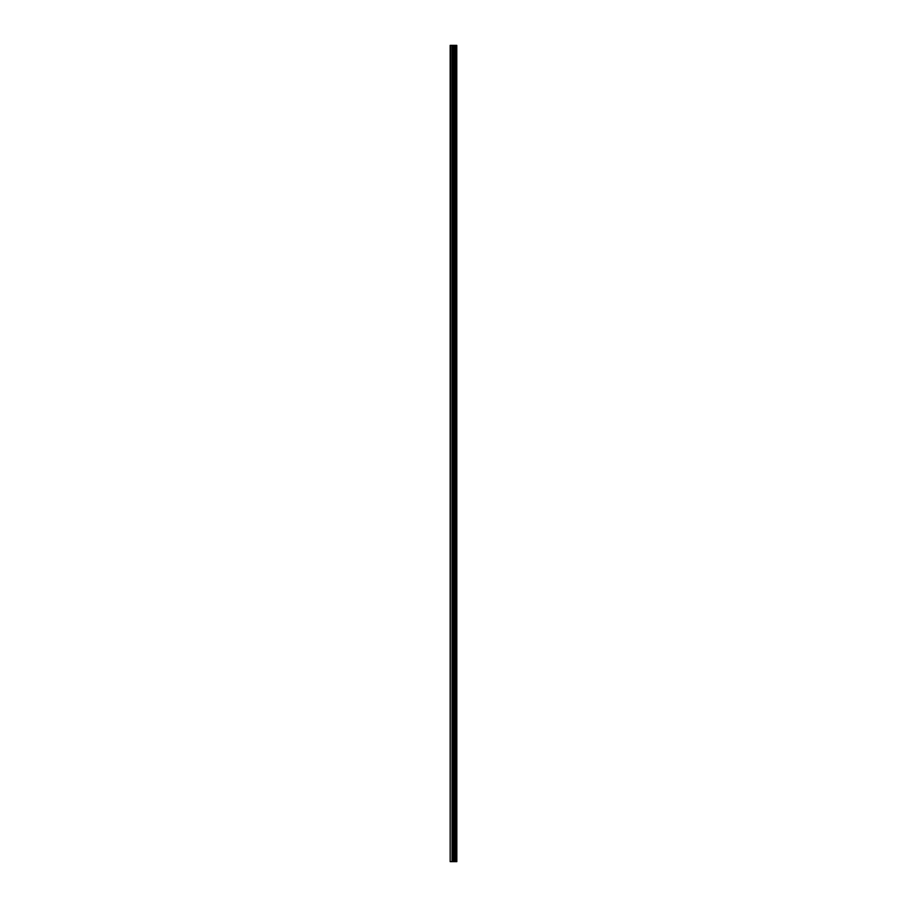 <?xml version="1.0" encoding="UTF-8"?>
<svg xmlns="http://www.w3.org/2000/svg" width="907" height="907" viewBox="0 0 907 907"><rect width="100%" height="100%" fill="white"/><g stroke="black" fill="none" stroke-linecap="round" stroke-linejoin="round"><path stroke-width="1.36" d="M456.788 45.35L456.833 861.65L456.788 45.35L450.167 45.35L450.167 861.65L450.598 45.35M450.598 861.65L456.788 861.65M454.634 861.65L454.634 45.35M456.709 861.65L456.709 45.35M456.119 861.65L456.119 45.35M455.994 861.65L455.994 45.35M455.28 861.65L455.28 45.35M455.155 861.65L455.155 45.35M454.6 861.65L454.6 45.35M454.282 861.65L454.282 45.35M453.976 861.65L453.976 45.35M453.568 861.65L453.568 45.35M453.273 861.65L453.273 45.35M452.514 861.65L452.514 45.35M452.049 861.65L452.049 45.35"/></g></svg>

